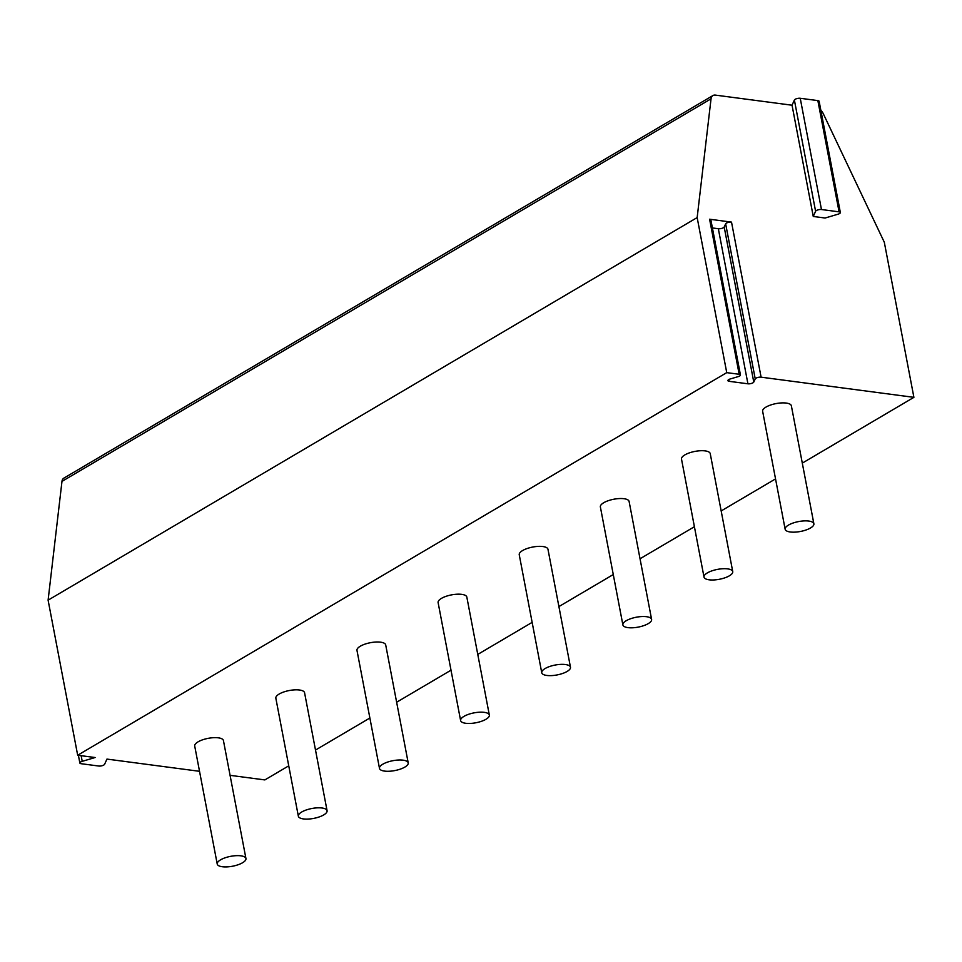 <?xml version="1.0" encoding="UTF-8"?>
<svg xmlns="http://www.w3.org/2000/svg" width="962" height="962" viewBox="0 0 962 962"><rect width="100%" height="100%" fill="white"/><g stroke="black" fill="none" stroke-linecap="round" stroke-linejoin="round"><path stroke-width="1.44" d="M78.391 755.314L79.858 763.022A3.656 1.263 169.2 0 1 82.227 761.339L95.118 757.527L77.681 755.23L48.1 600.156L61.977 481.397A7.311 4.954 -120.5 0 1 63.877 478.126L712.926 95.551A7.311 4.954 -120.5 0 1 715.355 95.106L792.039 105.219L794.384 100.024A3.656 1.263 169.2 0 1 796.692 98.653A3.656 1.263 169.2 0 1 800.24 98.28L817.856 100.601A3.656 1.263 169.2 0 1 819.131 101.287L840.355 212.53A3.656 1.263 169.2 0 0 839.08 211.844L821.464 209.524A3.656 1.263 169.2 0 0 817.916 209.896A3.656 1.263 169.2 0 0 815.596 211.267L813.263 216.462L792.039 105.219M288.744 765.836L264.839 779.917L230.074 775.336M199.531 771.308L106.95 759.09L104.605 764.285A3.656 1.263 169.2 0 1 102.297 765.656A3.656 1.263 169.2 0 1 98.749 766.029L81.133 763.708A3.656 1.263 169.2 0 1 79.858 763.022M820.875 110.389A7.311 4.954 -120.5 0 1 823.244 113.624L884.318 242.268L913.9 397.342L761.098 377.176A3.656 1.263 169.2 0 0 755.23 378.908L725.649 223.845A3.656 1.263 -10.8 0 1 731.517 222.114L761.098 377.176M315.5 750.059L369.877 718.013M396.633 702.236L451.01 670.189M477.765 654.413L532.142 622.366M558.898 606.589L613.275 574.542M640.031 558.766L694.408 526.719M721.163 510.942L775.54 478.896M802.296 463.119L913.9 397.342M755.23 378.908L753.775 382.058A3.656 1.263 169.2 0 1 747.919 383.802L729.172 381.325A3.656 1.263 169.2 0 1 727.897 380.639A3.656 1.263 169.2 0 1 730.266 378.956L738.082 376.647A3.656 1.263 169.2 0 0 740.439 374.964A3.656 1.263 169.2 0 0 739.177 374.278L726.743 372.643L697.161 217.58L711.038 98.821A7.311 4.954 -120.5 0 1 712.926 95.551M77.681 755.23L726.743 372.643M762.638 411.279A14.622 5.038 -10.8 0 1 765.992 407.082A14.622 5.038 -10.8 0 1 781.493 402.922A14.622 5.038 -10.8 0 1 791.365 405.796L813.876 523.785A14.622 5.038 169.2 0 0 803.991 520.911A14.622 5.038 169.2 0 0 788.503 525.072A14.622 5.038 -10.8 0 0 785.148 529.268L762.638 411.279M681.505 459.102A14.622 5.038 -10.8 0 1 684.86 454.906A14.622 5.038 -10.8 0 1 700.36 450.745A14.622 5.038 -10.8 0 1 710.233 453.619L732.743 571.608A14.622 5.038 169.2 0 0 722.859 568.734A14.622 5.038 169.2 0 0 707.371 572.895A14.622 5.038 -10.8 0 0 704.016 577.092L681.505 459.102M600.372 506.926A14.622 5.038 -10.8 0 1 603.727 502.729A14.622 5.038 -10.8 0 1 619.227 498.569A14.622 5.038 -10.8 0 1 629.1 501.442L651.611 619.432A14.622 5.038 169.2 0 0 641.726 616.558A14.622 5.038 169.2 0 0 626.238 620.718A14.622 5.038 -10.8 0 0 622.883 624.915L600.372 506.926M519.24 554.749A14.622 5.038 -10.8 0 1 522.594 550.553A14.622 5.038 -10.8 0 1 538.095 546.392A14.622 5.038 -10.8 0 1 547.967 549.266L570.478 667.255A14.622 5.038 169.2 0 0 560.605 664.381A14.622 5.038 169.2 0 0 545.105 668.542A14.622 5.038 -10.8 0 0 541.75 672.727L519.24 554.749M438.107 602.573A14.622 5.038 -10.8 0 1 441.462 598.376A14.622 5.038 -10.8 0 1 456.962 594.215A14.622 5.038 -10.8 0 1 466.835 597.089L489.345 715.079A14.622 5.038 169.2 0 0 479.473 712.205A14.622 5.038 169.2 0 0 463.973 716.365A14.622 5.038 -10.8 0 0 460.618 720.55L438.107 602.573M356.974 650.396A14.622 5.038 -10.8 0 1 360.329 646.199A14.622 5.038 -10.8 0 1 375.829 642.039A14.622 5.038 -10.8 0 1 385.702 644.913L408.213 762.902A14.622 5.038 169.2 0 0 398.34 760.028A14.622 5.038 169.2 0 0 382.84 764.189A14.622 5.038 -10.8 0 0 379.485 768.373L356.974 650.396M275.841 698.22A14.622 5.038 -10.8 0 1 279.196 694.023A14.622 5.038 -10.8 0 1 294.697 689.862A14.622 5.038 -10.8 0 1 304.569 692.736L327.08 810.726A14.622 5.038 169.2 0 0 317.207 807.852A14.622 5.038 169.2 0 0 301.707 812.012A14.622 5.038 -10.8 0 0 298.352 816.197L275.841 698.22M194.709 746.043A14.622 5.038 -10.8 0 1 198.064 741.846A14.622 5.038 -10.8 0 1 213.564 737.686A14.622 5.038 -10.8 0 1 223.437 740.56L245.947 858.549A14.622 5.038 169.2 0 0 236.075 855.675A14.622 5.038 169.2 0 0 220.575 859.836A14.622 5.038 -10.8 0 0 217.22 864.02L194.709 746.043M731.517 222.114L709.595 219.216A3.656 1.263 -10.8 0 1 710.87 219.901L740.439 374.964M840.355 212.53A3.656 1.263 169.2 0 1 837.986 214.213L825.095 218.025L813.263 216.462M712.397 227.946L718.337 228.728A3.656 1.263 169.2 0 0 724.194 226.996L725.649 223.845M48.1 600.156L697.161 217.58M813.876 523.785A14.622 5.038 169.2 0 1 810.521 527.982A14.622 5.038 -10.8 0 1 795.021 532.13A14.622 5.038 -10.8 0 1 785.148 529.268M732.743 571.608A14.622 5.038 169.2 0 1 729.388 575.805A14.622 5.038 -10.8 0 1 713.888 579.954A14.622 5.038 -10.8 0 1 704.016 577.092M651.611 619.432A14.622 5.038 169.2 0 1 648.256 623.616A14.622 5.038 -10.8 0 1 632.755 627.777A14.622 5.038 -10.8 0 1 622.883 624.915M570.478 667.255A14.622 5.038 169.2 0 1 567.123 671.44A14.622 5.038 -10.8 0 1 551.623 675.601A14.622 5.038 -10.8 0 1 541.75 672.727M489.345 715.079A14.622 5.038 169.2 0 1 485.99 719.263A14.622 5.038 -10.8 0 1 470.49 723.424A14.622 5.038 -10.8 0 1 460.618 720.55M408.213 762.902A14.622 5.038 169.2 0 1 404.858 767.087A14.622 5.038 -10.8 0 1 389.357 771.247A14.622 5.038 -10.8 0 1 379.485 768.373M327.08 810.726A14.622 5.038 169.2 0 1 323.725 814.91A14.622 5.038 -10.8 0 1 308.225 819.071A14.622 5.038 -10.8 0 1 298.352 816.197M245.947 858.549A14.622 5.038 169.2 0 1 242.592 862.734A14.622 5.038 -10.8 0 1 227.092 866.894A14.622 5.038 -10.8 0 1 217.22 864.02M709.595 219.216L739.177 374.278M753.775 382.058L724.194 226.996M747.919 383.802L718.337 228.728M729.172 381.325L728.835 379.545M61.977 481.397L711.038 98.821M815.596 211.267L794.384 100.024M821.464 209.524L800.24 98.28M839.08 211.844L817.856 100.601M82.227 761.339L81.145 755.687"/></g></svg>
